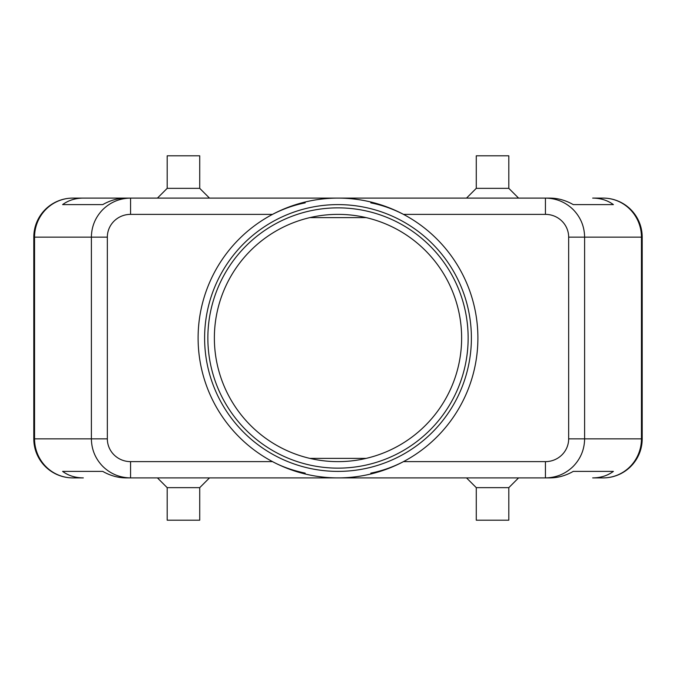 <?xml version="1.0" encoding="UTF-8"?>
<svg xmlns="http://www.w3.org/2000/svg" width="676" height="676" viewBox="0 0 676 676"><rect width="100%" height="100%" fill="white"/><g stroke="black" fill="none" stroke-linecap="round" stroke-linejoin="round"><path stroke-width="1.01" d="M214.368 338A123.632 123.632 0 0 1 338 214.368A123.632 123.632 0 0 1 461.632 338A123.632 123.632 0 0 1 338 461.632A123.632 123.632 0 0 1 214.368 338M545.439 461.632L545.439 477.898C556.187 477.729 565.423 473.918 573.138 466.465C580.616 458.767 584.444 449.565 584.613 438.859L568.66 438.859A23.221 22.773 0 0 1 545.439 461.632L403.479 461.632C392.925 467.082 382.033 470.91 370.803 473.132M568.66 237.141L641.448 237.141A39.039 38.295 -90 0 0 630.235 209.535A39.039 38.295 -90 0 0 603.161 198.102L592.683 198.102C600.66 198.161 607.563 200.324 613.394 204.608L573.265 204.608C565.727 200.324 557.962 198.161 549.968 198.102L130.561 198.102C119.813 198.271 110.577 202.082 102.862 209.535C95.384 217.233 91.556 226.435 91.387 237.141L91.387 438.859L34.552 438.859A39.039 38.295 90 0 0 45.765 466.465A39.039 38.295 90 0 0 72.839 477.898L83.317 477.898C75.34 477.839 68.437 475.676 62.606 471.392L102.735 471.392C110.272 475.676 118.038 477.839 126.032 477.898L130.561 477.898L130.561 461.632A23.221 22.773 180 0 1 107.34 438.859L91.387 438.859C91.556 449.565 95.384 458.767 102.862 466.465C110.577 473.918 119.813 477.729 130.561 477.898L549.968 477.898C557.962 477.839 565.727 475.676 573.265 471.392L613.394 471.392C607.563 475.676 600.66 477.839 592.683 477.898L603.161 477.898A39.039 38.295 -90 0 0 630.235 466.465A39.039 38.295 -90 0 0 641.448 438.859L584.613 438.859L584.613 237.141C584.444 226.435 580.616 217.233 573.138 209.535C565.423 202.082 556.187 198.271 545.439 198.102L545.439 214.368A23.221 22.773 0 0 1 568.66 237.141L568.66 438.859M83.317 198.102L126.032 198.102C118.038 198.161 110.272 200.324 102.735 204.608L62.606 204.608C68.437 200.324 75.34 198.161 83.317 198.102L72.839 198.102A39.039 38.295 90 0 0 45.765 209.535A39.039 38.295 90 0 0 34.552 237.141L107.34 237.141A23.221 22.773 180 0 1 130.561 214.368L130.561 198.102L72.839 198.102A39.039 39.039 0 0 0 45.233 209.535A39.039 39.039 0 0 1 72.839 198.102M603.161 477.898A39.039 39.039 0 0 0 642.2 438.859L642.2 237.141A39.039 39.039 0 0 0 630.767 209.535A39.039 39.039 0 0 1 642.2 237.141L641.448 237.141L641.448 438.859L642.2 438.859A39.039 39.039 0 0 1 603.161 477.898L592.683 477.898M199.724 487.658L199.724 520.19L167.192 520.19L167.192 487.658L199.724 487.658L209.484 477.898M508.808 487.658L476.276 487.658L476.276 520.19L508.808 520.19L508.808 487.658L518.568 477.898M167.192 188.342L199.724 188.342L199.724 155.81L167.192 155.81L167.192 188.342L157.432 198.102M476.276 188.342L476.276 155.81L508.808 155.81L508.808 188.342L476.276 188.342L466.516 198.102M130.561 214.368L272.521 214.368C283.261 208.85 294.153 205.014 305.197 202.868M338 198.102A139.898 139.898 0 0 1 477.898 338A139.898 139.898 0 0 1 338 477.898A139.898 139.898 0 0 1 198.102 338A139.898 139.898 0 0 1 338 198.102M338 468.138A130.138 130.138 0 0 1 207.862 338A130.138 130.138 0 0 1 338 207.862A130.138 130.138 0 0 1 468.138 338A130.138 130.138 0 0 1 338 468.138M338 471.392A133.392 133.392 0 0 1 204.608 338A133.392 133.392 0 0 1 338 204.608A133.392 133.392 0 0 1 471.392 338A133.392 133.392 0 0 1 338 471.392M370.803 202.868C381.847 205.014 392.739 208.85 403.479 214.368L545.439 214.368M305.197 473.132C292.776 470.504 281.884 466.668 272.521 461.632L130.561 461.632M366.172 217.621L309.828 217.621M309.828 458.379L366.172 458.379M603.161 198.102A39.039 39.039 0 0 1 630.767 209.535A39.039 39.039 0 0 0 603.161 198.102L592.683 198.102M33.8 237.141L33.8 438.859A39.039 39.039 0 0 0 45.233 466.465A39.039 39.039 0 0 1 33.8 438.859L34.552 438.859L34.552 237.141L33.8 237.141A39.039 39.039 0 0 1 45.233 209.535A39.039 39.039 0 0 0 33.8 237.141M72.839 477.898A39.039 39.039 0 0 1 45.233 466.465A39.039 39.039 0 0 0 72.839 477.898L83.317 477.898M62.606 471.392L102.735 471.392M573.265 471.392L613.394 471.392M62.606 204.608L102.735 204.608M573.265 204.608L613.394 204.608M107.34 438.859L107.34 237.141M508.808 188.342L518.568 198.102M209.484 198.102L199.724 188.342M466.516 477.898L476.276 487.658M167.192 487.658L157.432 477.898"/></g></svg>
